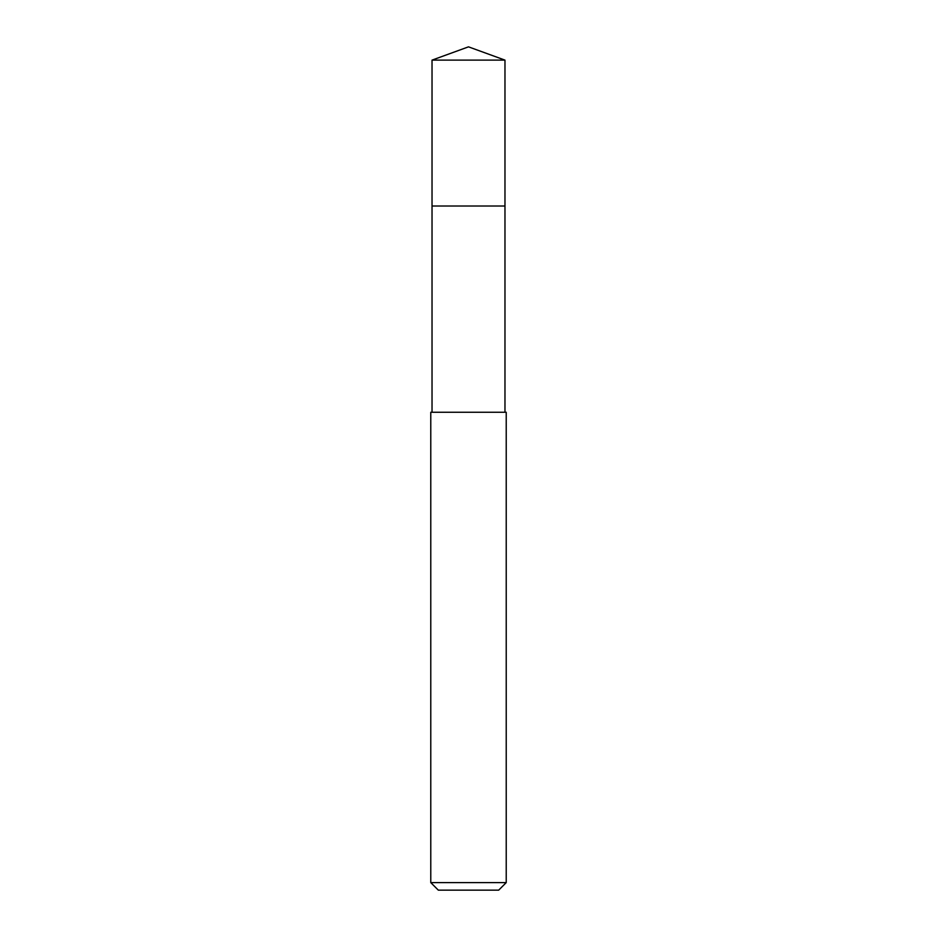<?xml version="1.0" encoding="UTF-8"?>
<svg xmlns="http://www.w3.org/2000/svg" width="937" height="937" viewBox="0 0 937 937"><rect width="100%" height="100%" fill="white"/><g stroke="black" fill="none" stroke-linecap="round" stroke-linejoin="round"><path stroke-width="1.41" d="M504.973 412.257L504.973 60.12L432.027 60.12L432.027 206.011L504.973 206.011L432.027 206.011L432.027 60.12L468.5 46.85L432.027 60.12M468.5 412.257L430.774 412.257L430.774 882.607L506.226 882.607L506.226 412.257L468.5 412.257M430.774 882.607L438.317 890.15L498.683 890.15L506.226 882.607M468.5 46.85L504.973 60.12M432.027 412.257L432.027 206.011"/></g></svg>
